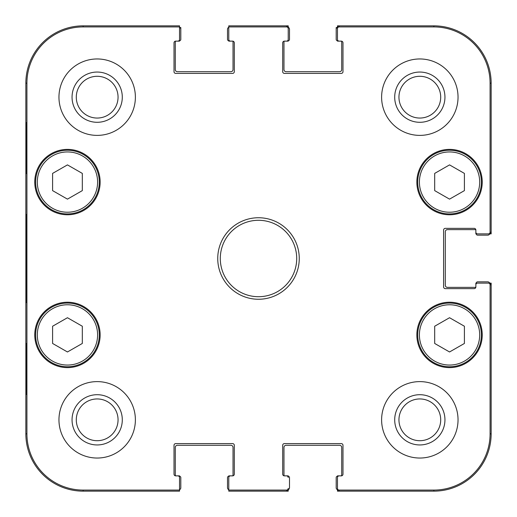 <?xml version="1.0" encoding="UTF-8"?>
<svg xmlns="http://www.w3.org/2000/svg" width="517" height="517" viewBox="0 0 517 517"><rect width="100%" height="100%" fill="white"/><g stroke="black" fill="none" stroke-linecap="round" stroke-linejoin="round"><path stroke-width="0.78" d="M82.313 343.462L67.456 351.974L52.598 343.462L52.598 326.233L67.456 317.722L82.313 326.233L82.313 343.462M35.615 334.919A31.841 31.841 0 0 0 83.373 362.495A31.841 31.841 0 0 0 83.373 307.344A31.841 31.841 0 0 0 35.615 334.919M487.331 235.151L477.566 235.151A1.273 1.273 0 0 1 476.293 233.878L475.866 233.878L475.866 229.955A1.273 1.273 0 0 0 475.02 229.632L447.425 229.632A2.12 2.12 0 0 0 445.299 231.752L445.299 285.248A2.12 2.12 0 0 0 447.425 287.368L475.02 287.368A1.273 1.273 0 0 0 475.866 287.045L475.866 283.122L476.293 283.122A1.273 1.273 0 0 1 477.566 281.849L487.331 281.849M338.04 40.707L337.465 40.707A1.273 1.273 0 0 1 336.192 39.434L336.192 27.55L337.039 27.55M289.494 29.669L289.494 39.434A1.273 1.273 0 0 1 288.221 40.707L288.221 41.134L284.298 41.134A1.273 1.273 0 0 0 283.975 41.98L283.975 69.575A2.12 2.12 0 0 0 286.095 71.701L339.585 71.701A2.12 2.12 0 0 0 341.711 69.575L341.711 41.98A1.273 1.273 0 0 0 341.388 41.134L337.465 41.134L337.465 40.707M229.354 40.707L228.779 40.707A1.273 1.273 0 0 1 227.506 39.434L227.506 29.669M179.961 27.55L180.808 27.55L180.808 39.434A1.273 1.273 0 0 1 179.535 40.707L179.535 41.134L175.612 41.134A1.273 1.273 0 0 0 175.289 41.98L175.289 69.575A2.12 2.12 0 0 0 177.415 71.701L230.905 71.701A2.12 2.12 0 0 0 233.025 69.575L233.025 41.98A1.273 1.273 0 0 0 232.708 41.134L228.779 41.134L228.779 40.707M178.96 476.293L179.535 476.293A1.273 1.273 0 0 1 180.808 477.566L180.808 487.331M227.506 487.331L227.506 477.566A1.273 1.273 0 0 1 228.779 476.293L228.779 475.866L232.702 475.866A1.273 1.273 0 0 0 233.025 475.02L233.025 447.425A2.12 2.12 0 0 0 230.905 445.299L177.415 445.299A2.12 2.12 0 0 0 175.289 447.425L175.289 475.02A1.273 1.273 0 0 0 175.612 475.866L179.535 475.866L179.535 476.293M287.646 476.293L288.221 476.293A1.273 1.273 0 0 1 289.494 477.566L289.494 487.331M336.192 487.331L336.192 477.566A1.273 1.273 0 0 1 337.465 476.293L338.04 476.293M337.465 489.45L337.465 477.566L337.465 489.45A1.7 1.7 90 0 0 337.485 489.709L337.465 491.15L433.834 491.15A57.316 57.316 0 0 0 491.15 433.834L491.15 283.122L489.696 283.122M489.696 233.878L491.15 233.878L491.15 83.166A57.316 57.316 0 0 0 433.834 25.85L337.465 25.85L337.465 27.304A1.7 1.7 -90 0 0 337.465 27.55L337.465 28.622A1.7 1.7 -90 0 1 339.165 26.923L433.834 26.923A56.237 56.237 0 0 1 490.077 83.166L490.077 232.178A1.7 1.7 -0 0 1 488.378 233.878L489.45 233.878A1.7 1.7 -0 0 0 489.709 233.858A2.12 2.12 0 0 1 487.751 235.151L477.566 235.151M288.221 27.304L288.221 25.85L228.779 25.85L228.779 26.923L286.521 26.923A1.7 1.7 -90 0 1 288.221 28.622L288.221 27.55A1.7 1.7 -90 0 0 288.202 27.291A2.12 2.12 0 0 1 289.494 29.249L289.494 39.434M288.221 476.293L288.221 475.866L284.298 475.866A1.273 1.273 0 0 1 283.975 475.02L283.975 447.425A2.12 2.12 0 0 1 286.095 445.299L339.585 445.299A2.12 2.12 0 0 1 341.711 447.425L341.711 475.02A1.273 1.273 0 0 1 341.388 475.866L337.465 475.866L337.465 476.293M228.779 26.923L228.779 39.434A1.7 1.7 0 0 0 230.479 41.134L232.605 41.134A1.7 1.7 0 0 1 234.298 42.833L234.298 71.701A1.7 1.7 0 0 1 232.605 73.401L175.715 73.401A1.7 1.7 0 0 1 174.016 71.701L174.016 42.833A1.7 1.7 0 0 1 175.715 41.134L177.835 41.134A1.7 1.7 0 0 0 179.535 39.434L179.535 25.85L83.166 25.85A57.316 57.316 0 0 0 25.85 83.166L25.85 433.834A57.316 57.316 0 0 0 83.166 491.15L179.535 491.15L179.535 477.566A1.7 1.7 0 0 0 177.835 475.866L175.715 475.866A1.7 1.7 0 0 1 174.016 474.167L174.016 445.299A1.7 1.7 0 0 1 175.715 443.599L232.605 443.599A1.7 1.7 0 0 1 234.298 445.299L234.298 474.167A1.7 1.7 0 0 1 232.605 475.866L230.479 475.866A1.7 1.7 0 0 0 228.779 477.566L228.779 491.15L288.221 491.15L288.221 489.696M477.566 281.849L487.751 281.849A2.12 2.12 0 0 1 489.709 283.142A1.7 1.7 0 0 0 489.45 283.122L488.378 283.122A1.7 1.7 0 0 1 490.077 284.822L490.077 433.834A56.237 56.237 0 0 1 433.834 490.077L339.165 490.077A1.7 1.7 90 0 1 337.465 488.378M336.192 39.434L336.192 29.249A2.12 2.12 0 0 1 337.485 27.291A1.7 1.7 -90 0 1 339.165 25.85L339.165 26.923M179.535 27.304A2.12 2.12 0 0 1 180.808 29.249L180.808 39.434M227.506 39.434L227.506 29.249A2.12 2.12 0 0 1 228.779 27.304M228.779 489.696A2.12 2.12 0 0 1 227.506 487.751L227.506 477.566M180.808 477.566L180.808 487.751A2.12 2.12 0 0 1 179.535 489.696M339.165 490.077L339.165 491.15A1.7 1.7 90 0 1 337.485 489.709A2.12 2.12 0 0 1 336.192 487.751L336.192 477.566M289.494 477.566L289.494 487.751A2.12 2.12 0 0 1 288.202 489.709A1.7 1.7 90 0 0 288.221 489.45L288.221 488.378A1.7 1.7 90 0 1 286.521 490.077L228.779 490.077M288.221 40.707L287.646 40.707M288.221 27.55L288.221 39.434A1.7 1.7 0 0 1 286.521 41.134L284.395 41.134A1.7 1.7 0 0 0 282.702 42.833L282.702 71.701A1.7 1.7 0 0 0 284.395 73.401L341.285 73.401A1.7 1.7 0 0 0 342.984 71.701L342.984 42.833A1.7 1.7 0 0 0 341.285 41.134L339.165 41.134A1.7 1.7 0 0 1 337.465 39.434L337.465 27.55M175.289 69.575A2.12 2.12 0 0 0 177.415 71.701M179.535 40.707L178.96 40.707M284.292 41.134A1.273 1.273 0 0 0 283.975 41.98M476.293 233.878L476.293 233.303M489.45 233.878L477.566 233.878A1.7 1.7 0 0 1 475.866 232.178L475.866 230.059A1.7 1.7 0 0 0 474.167 228.359L445.299 228.359A1.7 1.7 0 0 0 443.599 230.059L443.599 286.941A1.7 1.7 0 0 0 445.299 288.641L474.167 288.641A1.7 1.7 0 0 0 475.866 286.941L475.866 284.822A1.7 1.7 0 0 1 477.566 283.122L489.45 283.122M177.415 445.299A2.12 2.12 0 0 0 175.289 447.425M288.221 488.378L288.221 489.45M228.779 476.293L229.354 476.293M447.425 229.632A2.12 2.12 0 0 0 445.299 231.752M476.293 283.697L476.293 283.122M288.202 27.291A1.7 1.7 -90 0 0 286.521 25.85L286.521 26.923M489.709 233.858A1.7 1.7 -0 0 0 491.15 232.178L490.077 232.178M286.521 490.077L286.521 491.15A1.7 1.7 90 0 0 288.202 489.709M490.077 284.822L491.15 284.822A1.7 1.7 0 0 0 489.709 283.142M26.238 173.589L26.238 122.645L26.535 173.589M26.238 394.355L26.238 343.411L26.535 394.355M25.966 258.5L26.354 302.587C26.845 304.397 26.845 212.461 26.354 214.458L25.966 258.5M179.535 490.077L83.166 490.077A56.237 56.237 0 0 1 26.923 433.834L26.923 83.166A56.237 56.237 0 0 1 83.166 26.923L179.535 26.923M72.05 97.17A25.12 25.12 0 0 0 109.733 118.929A25.12 25.12 0 0 0 109.733 75.417A25.12 25.12 0 0 0 72.05 97.17M76.296 97.17A20.874 20.874 0 0 1 107.614 79.095A20.874 20.874 0 0 1 107.614 115.252A20.874 20.874 0 0 1 76.296 97.17M72.05 419.83A25.12 25.12 0 0 0 109.733 441.583A25.12 25.12 0 0 0 109.733 398.071A25.12 25.12 0 0 0 72.05 419.83M76.296 419.83A20.874 20.874 0 0 1 107.614 401.748A20.874 20.874 0 0 1 107.614 437.905A20.874 20.874 0 0 1 76.296 419.83M394.704 419.83A25.12 25.12 0 0 0 432.386 441.583A25.12 25.12 0 0 0 432.386 398.071A25.12 25.12 0 0 0 394.704 419.83M398.95 419.83A20.874 20.874 0 0 1 430.267 401.748A20.874 20.874 0 0 1 430.267 437.905A20.874 20.874 0 0 1 398.95 419.83M394.704 97.17A25.12 25.12 0 0 0 432.386 118.929A25.12 25.12 0 0 0 432.386 75.417A25.12 25.12 0 0 0 394.704 97.17M398.95 97.17A20.874 20.874 0 0 1 430.267 79.095A20.874 20.874 0 0 1 430.267 115.252A20.874 20.874 0 0 1 398.95 97.17M135.383 419.83A38.206 38.206 0 0 1 78.067 452.918A38.206 38.206 0 0 1 78.067 386.735A38.206 38.206 0 0 1 135.383 419.83M458.036 419.83A38.206 38.206 0 0 1 400.72 452.918A38.206 38.206 0 0 1 400.72 386.735A38.206 38.206 0 0 1 458.036 419.83M458.036 97.17A38.206 38.206 0 0 1 400.72 130.265A38.206 38.206 0 0 1 400.72 64.082A38.206 38.206 0 0 1 458.036 97.17M135.383 97.17A38.206 38.206 0 0 1 78.067 130.265A38.206 38.206 0 0 1 78.067 64.082A38.206 38.206 0 0 1 135.383 97.17M100.143 334.919A32.687 32.687 0 0 1 51.112 363.231A32.687 32.687 0 0 1 51.112 306.607A32.687 32.687 0 0 1 100.143 334.919M482.232 334.919A32.687 32.687 0 0 1 433.201 363.231A32.687 32.687 0 0 1 433.201 306.607A32.687 32.687 0 0 1 482.232 334.919M482.232 182.081A32.687 32.687 0 0 1 433.201 210.393A32.687 32.687 0 0 1 433.201 153.769A32.687 32.687 0 0 1 482.232 182.081M100.143 182.081A32.687 32.687 0 0 1 51.112 210.393A32.687 32.687 0 0 1 51.112 153.769A32.687 32.687 0 0 1 100.143 182.081M220.294 258.5A38.206 38.206 0 0 1 277.603 225.412A38.206 38.206 0 0 1 277.603 291.588A38.206 38.206 0 0 1 220.294 258.5M217.741 258.5A40.759 40.759 0 0 0 278.876 293.798A40.759 40.759 0 0 0 278.876 223.202A40.759 40.759 0 0 0 217.741 258.5M337.465 477.566A1.7 1.7 0 0 1 339.165 475.866L341.285 475.866A1.7 1.7 0 0 0 342.984 474.167L342.984 445.299A1.7 1.7 0 0 0 341.285 443.599L284.395 443.599A1.7 1.7 0 0 0 282.702 445.299L282.702 474.167A1.7 1.7 0 0 0 284.395 475.866L286.521 475.866A1.7 1.7 0 0 1 288.221 477.566M488.378 283.122L477.566 283.122M477.566 233.878L488.378 233.878M337.465 28.622L337.465 39.434M288.221 39.434L288.221 28.622M82.313 190.624L67.456 199.135L52.598 190.624L52.598 173.402L67.456 164.891L82.313 173.402L82.313 190.624M35.615 182.081A31.841 31.841 0 0 0 83.373 209.656A31.841 31.841 0 0 0 83.373 154.505A31.841 31.841 0 0 0 35.615 182.081A31.841 31.841 0 0 0 83.373 209.656A31.841 31.841 0 0 0 83.373 154.505A31.841 31.841 0 0 0 35.615 182.081M464.402 343.462L449.544 351.974L434.687 343.462L434.687 326.233L449.544 317.722L464.402 326.233L464.402 343.462M417.704 334.919A31.841 31.841 0 0 0 465.468 362.495A31.841 31.841 0 0 0 465.468 307.344A31.841 31.841 0 0 0 417.704 334.919A31.841 31.841 0 0 0 465.468 362.495A31.841 31.841 0 0 0 465.468 307.344A31.841 31.841 0 0 0 417.704 334.919M464.402 190.624L449.544 199.135L434.687 190.624L434.687 173.402L449.544 164.891L464.402 173.402L464.402 190.624M417.704 182.081A31.841 31.841 0 0 0 465.468 209.656A31.841 31.841 0 0 0 465.468 154.505A31.841 31.841 0 0 0 417.704 182.081A31.841 31.841 0 0 0 465.468 209.656A31.841 31.841 0 0 0 465.468 154.505A31.841 31.841 0 0 0 417.704 182.081M37.314 334.919A30.141 30.141 0 0 1 82.526 308.811A30.141 30.141 0 0 1 82.526 361.021A30.141 30.141 0 0 1 37.314 334.919M25.85 83.166L26.923 83.166M25.85 433.834L26.923 433.834M491.15 433.834L490.077 433.834M433.834 25.85L433.834 26.923M491.15 83.166L490.077 83.166M433.834 491.15L433.834 490.077M83.166 25.85L83.166 26.923M83.166 491.15L83.166 490.077M37.314 182.081A30.141 30.141 0 0 1 82.526 155.979A30.141 30.141 0 0 1 82.526 208.189A30.141 30.141 0 0 1 37.314 182.081M419.403 334.919A30.141 30.141 0 0 1 464.615 308.811A30.141 30.141 0 0 1 464.615 361.021A30.141 30.141 0 0 1 419.403 334.919M419.403 182.081A30.141 30.141 0 0 1 464.615 155.979A30.141 30.141 0 0 1 464.615 208.189A30.141 30.141 0 0 1 419.403 182.081"/></g></svg>

